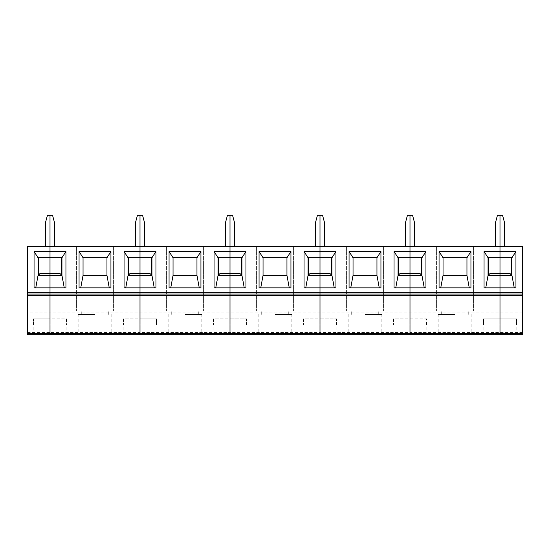 <?xml version="1.0" encoding="UTF-8"?>
<svg xmlns="http://www.w3.org/2000/svg" width="550" height="550" viewBox="0 0 550 550"><rect width="100%" height="100%" fill="white"/><g stroke="black" fill="none" stroke-linecap="round" stroke-linejoin="round"><path stroke-width="0.41" stroke-dasharray="2.75 2.06" d="M522.5 334.792L522.5 246.208L499.998 246.208L504.433 246.208L504.433 222.296L502.528 215.208L499.998 215.208L499.998 292.277L522.5 292.277M499.998 325.05L516.457 325.05L499.998 325.05L516.457 325.05L516.457 318.849L499.998 318.849L499.998 325.05L516.457 325.05L516.457 318.849L516.828 318.849L483.546 318.849L483.546 325.05L499.998 325.05L499.998 334.792L516.828 334.792L27.5 334.792L27.5 295.817L140.002 295.817L140.002 312.187L140.002 295.817L230.003 295.817L230.003 312.187L230.003 295.817L319.997 295.817L319.997 312.187L319.997 295.817L409.998 295.817L409.998 312.187L409.998 295.817L499.998 295.817L499.998 334.792L499.998 318.849L499.998 325.05L483.546 325.05L499.998 325.05L499.998 318.849L483.546 318.849L483.546 325.05L499.998 325.05L499.998 334.792L499.998 325.05M522.5 312.187L50.002 312.187L50.002 215.208L47.472 215.208L45.568 222.296L45.568 246.208L54.429 246.208L50.002 246.208L50.002 215.208L52.532 215.208L54.429 222.296L54.429 246.208M504.433 246.208L409.998 246.208L409.998 215.208L407.467 215.208L405.57 222.296L405.57 246.208L414.432 246.208L319.997 246.208L319.997 215.208L317.467 215.208L315.569 222.296L315.569 246.208L324.431 246.208L230.003 246.208L230.003 215.208L227.473 215.208L225.569 222.296L225.569 246.208L234.431 246.208L140.002 246.208L140.002 215.208L137.472 215.208L135.568 222.296L135.568 246.208L144.43 246.208L45.568 246.208M510.187 273.673L510.187 275.44L499.998 275.44L511.961 275.529L499.998 275.529L511.961 275.529L511.961 257.641L488.482 257.723L488.482 275.44L489.816 275.44L489.816 273.673M510.187 275.44L511.514 275.44L511.514 257.723M409.998 294.044L499.998 294.044L409.998 294.044L409.998 295.817L409.998 292.277L409.998 294.044L499.998 294.044L499.998 292.277L499.998 334.792M511.514 275.44L488.482 275.44M489.816 275.44L499.998 275.44L488.043 275.529L499.998 275.529L488.043 275.529L488.043 257.641L499.998 257.641L488.482 257.723M515.948 287.843L484.055 287.843M420.186 273.673L420.186 275.44L421.513 275.44L409.998 275.44L421.96 275.529L409.998 275.529L421.96 275.529L421.96 257.641L398.042 257.641L421.513 257.723L398.482 257.723L398.482 275.44L399.816 275.44L399.816 273.673M140.002 294.044L230.003 294.044L140.002 294.044L140.002 295.817L140.002 292.277L140.002 294.044L319.997 294.044L319.997 292.277L409.998 292.277L409.998 246.208L409.998 292.277L499.998 292.277L499.998 246.208L495.571 246.208L499.998 246.208L499.998 215.208L497.468 215.208L495.571 222.296L495.571 246.208M522.5 332.599L409.998 332.599L409.998 312.187L409.998 334.792L409.998 318.849L409.998 334.792L409.998 325.05L426.456 325.05L393.546 325.05L409.998 325.05L409.998 318.849L426.456 318.849L426.456 325.05L409.998 325.05L409.998 334.792L409.998 332.599L319.997 332.599L319.997 312.187L319.997 334.792L319.997 318.849L319.997 334.792L319.997 325.05L336.456 325.05L303.545 325.05L319.997 325.05L319.997 318.849L336.456 318.849L336.456 325.05L319.997 325.05L319.997 334.792L319.997 332.599L230.003 332.599L230.003 312.187L230.003 334.792L230.003 318.849L230.003 334.792L230.003 325.05L246.455 325.05L213.544 325.05L230.003 325.05L230.003 318.849L246.455 318.849L246.455 325.05L230.003 325.05L230.003 334.792L230.003 332.599L140.002 332.599L140.002 312.187L140.002 334.792L140.002 318.849L140.002 334.792L140.002 325.05L156.454 325.05L123.544 325.05L140.002 325.05L140.002 318.849L156.454 318.849L156.454 325.05L140.002 325.05L140.002 334.792L140.002 332.599L50.002 332.599L50.002 246.208L27.5 246.208L27.5 292.277L140.002 292.277L140.002 246.208L140.002 292.277L230.003 292.277L230.003 246.208L230.003 292.277L319.997 292.277L319.997 246.208L319.997 295.817L319.997 294.044L230.003 294.044L230.003 292.277L230.003 295.817L230.003 294.044M455.001 314.421L438.171 314.421L455.001 314.421M455.001 334.792L438.171 334.792L455.001 334.792M455.001 310.874L441.272 310.874L455.001 310.874M436.397 310.874L473.605 310.874L436.397 310.874L436.397 246.208L436.397 310.874M473.605 246.208L473.605 310.874L473.605 246.208L436.397 246.208L473.605 246.208M466.957 257.723L443.039 257.723L443.039 275.44L466.957 275.44L466.957 257.723M439.058 287.843L470.944 287.843M488.043 257.723L499.998 257.641L488.043 257.723M425.947 287.843L394.054 287.843M420.186 275.44L398.482 275.44M421.513 275.44L421.513 257.723M483.546 318.849L483.168 318.849L483.546 318.849M426.456 325.05L393.546 325.05L409.998 325.05L409.998 318.849L393.546 318.849L393.546 325.05L393.546 318.849L426.456 318.849L426.456 325.05M426.456 318.849L426.828 318.849L426.456 318.849M499.998 294.044L499.998 295.817L522.5 295.817M414.432 246.208L414.432 222.296L412.527 215.208L409.998 215.208L409.998 246.208L405.57 246.208M330.186 273.673L330.186 275.44L331.512 275.44L319.997 275.44L331.959 275.529L319.997 275.529L331.959 275.529L331.959 257.641L308.041 257.641L331.512 257.723L308.481 257.723L308.481 275.44L309.815 275.44L309.815 273.673M365.001 314.421L381.831 314.421L365.001 314.421M365.001 334.792L381.831 334.792L365.001 334.792M365.001 310.874L378.73 310.874L365.001 310.874M346.397 310.874L383.604 310.874L346.397 310.874L346.397 246.208L346.397 310.874M383.604 246.208L383.604 310.874L383.604 246.208L346.397 246.208L383.604 246.208M376.956 257.723L353.038 257.723L353.038 275.44L376.956 275.44L376.956 257.723M349.058 287.843L380.944 287.843M398.482 257.723L409.998 257.723L398.042 257.641L398.042 275.529L409.998 275.44L399.816 275.44M335.947 287.843L304.054 287.843M330.186 275.44L308.481 275.44M331.512 275.44L331.512 257.723M393.546 318.849L393.168 318.849L393.546 318.849M336.456 325.05L303.545 325.05L319.997 325.05L319.997 318.849L303.545 318.849L303.545 325.05L303.545 318.849L336.456 318.849L336.456 325.05M336.456 318.849L336.834 318.849L336.456 318.849M346.397 294.044L383.604 294.044L346.397 294.044M324.431 246.208L324.431 222.296L322.527 215.208L319.997 215.208L319.997 246.208L315.569 246.208M240.185 273.673L240.185 275.44L241.519 275.44L230.003 275.44L241.959 275.529L230.003 275.529L241.959 275.529L241.959 257.641L218.041 257.641L241.519 257.723L218.488 257.723L218.488 275.44L219.814 275.44L219.814 273.673M275 314.421L291.83 314.421L275 314.421M275 334.792L291.83 334.792L275 334.792M275 310.874L288.729 310.874L275 310.874M256.396 310.874L293.604 310.874L256.396 310.874L256.396 246.208L256.396 310.874M293.604 246.208L293.604 310.874L293.604 246.208L256.396 246.208L293.604 246.208M286.956 257.723L263.044 257.723L263.044 275.44L286.956 275.44L286.956 257.723M259.057 287.843L290.943 287.843M308.481 257.723L319.997 257.723L308.041 257.641L308.041 275.529L319.997 275.44L309.815 275.44M245.946 287.843L214.053 287.843M240.185 275.44L218.488 275.44M241.519 275.44L241.519 257.723M303.545 318.849L303.167 318.849L303.545 318.849M246.455 325.05L213.544 325.05L230.003 325.05L230.003 318.849L213.544 318.849L213.544 325.05L213.544 318.849L246.455 318.849L246.455 325.05M246.455 318.849L246.833 318.849L246.455 318.849M234.431 246.208L234.431 222.296L232.533 215.208L230.003 215.208L230.003 246.208L225.569 246.208M150.184 273.673L150.184 275.44L151.518 275.44L140.002 275.44L151.958 275.529L140.002 275.529L151.958 275.529L151.958 257.641L128.04 257.641L151.518 257.723L128.487 257.723L128.487 275.44L129.814 275.44L129.814 273.673M184.999 314.421L201.829 314.421L184.999 314.421M184.999 334.792L201.829 334.792L184.999 334.792M184.999 310.874L198.729 310.874L184.999 310.874M166.396 310.874L203.603 310.874L166.396 310.874L166.396 246.208L166.396 310.874M203.603 246.208L203.603 310.874L203.603 246.208L166.396 246.208L203.603 246.208M196.962 257.723L173.044 257.723L173.044 275.44L196.962 275.44L196.962 257.723M169.056 287.843L200.942 287.843M218.488 257.723L230.003 257.723L218.041 257.641L218.041 275.529L230.003 275.44L219.814 275.44M155.946 287.843L124.052 287.843M150.184 275.44L128.487 275.44M151.518 275.44L151.518 257.723M213.544 318.849L213.166 318.849L213.544 318.849M156.454 325.05L123.544 325.05L140.002 325.05L140.002 318.849L123.544 318.849L123.544 325.05L123.544 318.849L156.454 318.849L156.454 325.05M156.454 318.849L156.833 318.849L156.454 318.849M144.43 246.208L144.43 222.296L142.532 215.208L140.002 215.208L140.002 246.208L135.568 246.208M60.184 273.673L60.184 275.44L61.518 275.44L50.002 275.44L61.958 275.529L50.002 275.529L61.958 275.529L61.958 257.641L38.039 257.641L61.518 257.723L38.486 257.723L38.486 275.44L39.813 275.44L39.813 273.673M27.5 332.599L50.002 332.599L50.002 334.792L50.002 318.849L50.002 334.792L50.002 325.05L66.454 325.05L33.543 325.05L50.002 325.05L33.543 325.05L33.543 318.849L66.454 318.849L66.454 325.05L33.543 325.05L33.543 318.849L33.172 318.849L50.002 318.849L50.002 325.05L50.002 318.849L66.454 318.849L66.454 325.05L50.002 325.05L50.002 334.792L50.002 312.187L27.5 312.187M94.999 314.421L78.169 314.421L94.999 314.421M94.999 334.792L78.169 334.792L94.999 334.792M94.999 310.874L81.269 310.874L94.999 310.874M76.395 310.874L113.603 310.874L76.395 310.874L76.395 246.208L76.395 310.874M113.603 246.208L113.603 310.874L113.603 246.208L76.395 246.208L113.603 246.208M106.961 257.723L83.043 257.723L83.043 275.44L106.961 275.44L106.961 257.723M79.056 287.843L110.942 287.843M128.487 257.723L140.002 257.723L128.04 257.641L128.04 275.529L140.002 275.44L129.814 275.44M65.945 287.843L34.052 287.843M60.184 275.44L39.813 275.44M61.518 275.44L61.518 257.723M123.544 318.849L123.172 318.849L123.544 318.849M66.454 318.849L66.832 318.849L66.454 318.849M76.395 294.044L113.603 294.044L76.395 294.044M38.486 275.44L50.002 275.44L38.039 275.529L38.039 257.641L50.002 257.723L38.486 257.723M27.5 295.817L27.5 292.277M27.5 294.044L50.002 294.044L27.5 294.044M38.039 275.529L50.002 275.529L38.039 275.529M516.828 334.792L516.828 318.849M438.171 314.421L438.171 334.792M471.831 314.421L471.831 334.792M468.731 314.421L468.731 310.874M441.272 314.421L441.272 310.874M483.168 334.792L483.168 318.849M426.828 334.792L426.828 318.849M348.171 314.421L348.171 334.792M381.831 314.421L381.831 334.792M378.73 314.421L378.73 310.874M351.271 314.421L351.271 310.874M393.168 334.792L393.168 318.849M336.834 334.792L336.834 318.849M258.17 314.421L258.17 334.792M291.83 314.421L291.83 334.792M288.729 314.421L288.729 310.874M261.271 314.421L261.271 310.874M303.167 334.792L303.167 318.849M246.833 334.792L246.833 318.849M168.169 314.421L168.169 334.792M201.829 314.421L201.829 334.792M198.729 314.421L198.729 310.874M171.27 314.421L171.27 310.874M213.166 334.792L213.166 318.849M156.833 334.792L156.833 318.849M78.169 314.421L78.169 334.792M111.829 314.421L111.829 334.792M108.728 314.421L108.728 310.874M81.269 314.421L81.269 310.874M123.172 334.792L123.172 318.849M66.832 334.792L66.832 318.849M33.172 334.792L33.172 318.849"/><path stroke-width="0.82" d="M522.5 246.208L522.5 292.277L499.998 292.277L499.998 287.843L515.948 287.843L515.948 251.529L499.998 251.529L499.998 246.208L522.5 246.208M27.5 295.494L27.5 294.044L50.002 294.044L50.002 295.494L140.002 295.494L140.002 294.044L50.002 294.044L50.002 334.792L27.5 334.792L27.5 295.494L50.002 295.494L50.002 333.341L140.002 333.341L140.002 295.494L140.002 333.341L230.003 333.341L230.003 295.494L230.003 333.341L319.997 333.341L319.997 295.494L319.997 333.341L409.998 333.341L409.998 295.494L409.998 333.341L499.998 333.341L499.998 295.494L522.5 295.494L522.5 292.277M522.5 295.494L522.5 334.792L499.998 334.792L522.5 334.792M510.187 275.44L510.187 273.673L499.998 273.673L499.998 215.208L502.528 215.208L504.433 222.296L504.433 246.208M499.998 294.044L522.5 294.044L499.998 294.044L499.998 292.277L499.998 295.494L499.998 294.044L522.5 294.044L409.998 294.044L409.998 295.494L409.998 294.044L319.997 294.044L319.997 295.494L319.997 294.044L230.003 294.044L230.003 295.494L230.003 294.044L140.002 294.044L140.002 295.494L499.998 295.494L499.998 334.792L409.998 334.792L409.998 333.341L409.998 334.792L319.997 334.792L319.997 333.341L319.997 334.792L230.003 334.792L230.003 333.341L230.003 334.792L140.002 334.792L140.002 333.341L140.002 334.792L50.002 334.792L50.002 333.341L27.5 333.341M485.739 287.843L488.043 275.44L488.043 257.723L484.055 251.529L484.055 287.843L499.998 287.843L499.998 273.673L499.998 275.44L511.961 275.44L514.257 287.843M489.816 275.44L489.816 273.673L499.998 273.673L499.998 257.723L511.961 257.723L511.961 275.44M511.514 275.44L511.514 257.723M515.948 251.529L511.961 257.723M405.57 246.208L405.57 222.296L407.467 215.208L409.998 215.208L409.998 292.277L409.998 287.843L425.947 287.843L425.947 251.529L421.96 257.723L421.96 275.44L424.263 287.843M230.003 294.044L230.003 292.277L230.003 294.044L409.998 294.044L409.998 292.277L319.997 292.277L319.997 287.843L319.997 292.277L230.003 292.277L230.003 287.843L230.003 292.277L140.002 292.277L140.002 287.843L140.002 292.277L27.5 292.277L27.5 246.208L50.002 246.208L50.002 294.044L140.002 294.044L140.002 292.277L140.002 294.044L113.603 294.044L140.002 294.044M440.743 287.843L443.039 275.44L466.957 275.44L466.957 257.723L470.944 251.529L439.058 251.529L443.039 257.723L466.957 257.723M469.26 287.843L466.957 275.44M439.058 251.529L439.058 287.843L470.944 287.843L470.944 251.529M443.039 275.44L443.039 257.723M488.482 257.723L488.482 275.44M488.043 275.44L499.998 275.44L499.998 292.277L409.998 292.277L409.998 294.044L383.604 294.044L409.998 294.044M488.043 257.723L499.998 257.723L499.998 251.529L484.055 251.529M420.186 275.44L420.186 273.673L409.998 273.673L409.998 257.723L421.96 257.723M425.947 251.529L394.054 251.529L394.054 287.843L409.998 287.843L409.998 275.44L421.96 275.44M421.513 275.44L421.513 257.723M395.739 287.843L398.042 275.44L398.042 257.723L409.998 257.723L409.998 246.208L499.998 246.208L499.998 215.208L497.468 215.208L495.571 222.296L495.571 246.208M522.5 333.341L499.998 333.341L499.998 334.792M315.569 246.208L315.569 222.296L317.467 215.208L319.997 215.208L319.997 246.208L409.998 246.208L409.998 215.208L412.527 215.208L414.432 222.296L414.432 246.208M335.947 251.529L319.997 251.529L319.997 246.208L319.997 287.843L335.947 287.843L335.947 251.529L331.959 257.723L331.959 275.44L334.262 287.843M319.997 294.044L319.997 292.277L319.997 294.044L346.397 294.044L319.997 294.044M350.742 287.843L353.038 275.44L376.956 275.44L376.956 257.723L380.944 251.529L349.058 251.529L353.038 257.723L376.956 257.723M379.259 287.843L376.956 275.44M349.058 251.529L349.058 287.843L380.944 287.843L380.944 251.529M353.038 275.44L353.038 257.723M398.482 257.723L398.482 275.44M398.042 275.44L409.998 275.44L409.998 273.673L399.816 273.673L399.816 275.44M398.042 257.723L394.054 251.529M330.186 275.44L330.186 273.673L319.997 273.673L319.997 257.723L331.959 257.723M331.512 275.44L331.512 257.723M309.815 275.44L309.815 273.673L319.997 273.673L319.997 275.44L331.959 275.44M225.569 246.208L225.569 222.296L227.473 215.208L230.003 215.208L230.003 246.208L319.997 246.208L319.997 215.208L322.527 215.208L324.431 222.296L324.431 246.208M245.946 251.529L230.003 251.529L230.003 246.208L230.003 287.843L245.946 287.843L245.946 251.529L241.959 257.723L241.959 275.44L244.262 287.843M260.741 287.843L263.044 275.44L286.956 275.44L286.956 257.723L290.943 251.529L259.057 251.529L263.044 257.723L286.956 257.723M289.259 287.843L286.956 275.44M259.057 251.529L259.057 287.843L290.943 287.843L290.943 251.529M263.044 275.44L263.044 257.723M308.481 257.723L308.481 275.44M308.041 275.44L319.997 275.44L319.997 287.843L304.054 287.843L304.054 251.529L308.041 257.723L308.041 275.44L305.738 287.843M308.041 257.723L319.997 257.723L319.997 251.529L304.054 251.529M240.185 275.44L240.185 273.673L230.003 273.673L230.003 257.723L241.959 257.723M241.519 275.44L241.519 257.723M219.814 275.44L219.814 273.673L230.003 273.673L230.003 275.44L241.959 275.44M135.568 246.208L135.568 222.296L137.472 215.208L140.002 215.208L140.002 246.208L230.003 246.208L230.003 215.208L232.533 215.208L234.431 222.296L234.431 246.208M155.946 251.529L140.002 251.529L140.002 246.208L140.002 287.843L155.946 287.843L155.946 251.529L151.958 257.723L151.958 275.44L154.261 287.843M170.741 287.843L173.044 275.44L196.962 275.44L196.962 257.723L200.942 251.529L169.056 251.529L173.044 257.723L196.962 257.723M199.258 287.843L196.962 275.44M169.056 251.529L169.056 287.843L200.942 287.843L200.942 251.529M173.044 275.44L173.044 257.723M218.488 257.723L218.488 275.44M218.041 275.44L230.003 275.44L230.003 287.843L214.053 287.843L214.053 251.529L218.041 257.723L218.041 275.44L215.738 287.843M218.041 257.723L230.003 257.723L230.003 251.529L214.053 251.529M150.184 275.44L150.184 273.673L140.002 273.673L140.002 257.723L151.958 257.723M151.518 275.44L151.518 257.723M129.814 275.44L129.814 273.673L140.002 273.673L140.002 275.44L151.958 275.44M45.568 246.208L45.568 222.296L47.472 215.208L50.002 215.208L50.002 246.208L140.002 246.208L140.002 215.208L142.532 215.208L144.43 222.296L144.43 246.208M80.74 287.843L83.043 275.44L106.961 275.44L106.961 257.723L110.942 251.529L79.056 251.529L83.043 257.723L106.961 257.723M109.257 287.843L106.961 275.44M79.056 251.529L79.056 287.843L110.942 287.843L110.942 251.529M83.043 275.44L83.043 257.723M128.487 257.723L128.487 275.44M128.04 275.44L140.002 275.44L140.002 287.843L124.052 287.843L124.052 251.529L128.04 257.723L128.04 275.44L125.737 287.843M128.04 257.723L140.002 257.723L140.002 251.529L124.052 251.529M65.945 251.529L34.052 251.529L34.052 287.843L65.945 287.843L65.945 251.529L61.958 257.723L61.958 275.44L64.261 287.843M54.429 246.208L54.429 222.296L52.532 215.208L50.002 215.208L50.002 257.723L61.958 257.723M34.052 251.529L38.039 257.723L50.002 257.723L50.002 273.673L60.184 273.673L60.184 275.44M61.518 275.44L61.518 257.723M39.813 275.44L39.813 273.673L50.002 273.673L50.002 275.44L61.958 275.44M35.743 287.843L38.039 275.44L50.002 275.44L50.002 294.044L76.395 294.044L27.5 294.044L27.5 292.277M38.039 257.723L38.039 275.44M38.486 257.723L38.486 275.44"/></g></svg>
